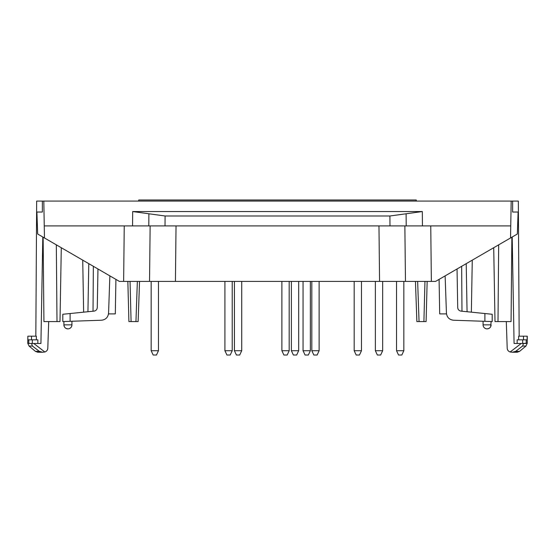<?xml version="1.0" encoding="UTF-8"?>
<svg xmlns="http://www.w3.org/2000/svg" width="555" height="555" viewBox="0 0 555 555"><rect width="100%" height="100%" fill="white"/><g stroke="black" fill="none" stroke-linecap="round" stroke-linejoin="round"><path stroke-width="0.83" d="M159.195 281.406L150.433 281.406M383.387 281.406L175.429 281.406L176.032 225.906M404.567 281.406L395.805 281.406M491.099 321.532L484.897 321.317L491.099 321.532L490.752 326.493A4.017 4.017 0 0 1 490.12 327.485L489.718 327.894A4.017 4.017 0 0 1 487.089 328.872A4.017 4.017 0 0 0 491.099 324.855C490.863 327.297 489.524 328.636 487.089 328.872L488.719 328.525M525.946 346.036L519.612 351.35L515.678 351.35L522.581 346.036L515.678 351.35L512.438 352.231L510.163 351.981L521.228 343.483L527.25 343.24L525.946 346.036L522.581 346.036L523.511 343.483M439.088 279.387L439.692 313.901L446.498 313.901M457.042 268.974L457.715 307.546C457.917 309.558 459.013 310.751 461.004 311.119L492.195 314.269L492.195 321.574L453.477 320.221C449.3 319.701 446.955 317.356 446.435 313.173L445.131 275.884M527.25 343.24L527.25 336.177L518.641 336.177L518.661 339.826M527.146 336.177L527.146 339.826L517.142 339.826L517.17 343.483M526.244 339.826L526.189 343.483L514.076 343.483L512.196 237.006M510.163 351.981C508.429 351.37 507.443 350.205 507.208 348.478C507.443 350.212 508.429 351.384 510.163 351.981M511.877 237.186L511.065 321.574L495.004 321.574L493.714 247.717M471.362 312.167L472.27 260.149M467.06 311.73L466.221 263.653M506.299 321.574L507.208 348.478L506.299 321.574M510.538 237.963L511.183 201.076L512.647 201.076L512.647 212.031L518.106 212.031L517.336 234.023L435.599 281.406L431.36 281.406L430.756 225.906M427.149 281.406L426.094 321.574L416.867 321.574L415.459 281.406L416.867 321.574M512.647 201.076L518.335 201.076L519.175 336.177M510.753 225.906L406.204 225.906L406.114 213.772L389.908 215.992L389.978 225.906L406.204 225.906L148.795 225.906L150.134 225.906L149.538 281.406L175.429 281.406M149.538 281.406L123.64 281.406L124.244 225.906M511.183 201.076L43.817 201.076L44.462 237.963L119.401 281.406L123.64 281.406M404.866 225.906L405.462 281.406L431.36 281.406M405.462 281.406L379.571 281.406L378.968 225.906M43.817 201.076L36.665 201.076L35.825 336.177M406.114 213.772L422.327 211.552L132.673 211.552L132.569 225.906L44.247 225.906M389.908 215.992L165.092 215.992L165.022 225.906L150.134 225.906M132.569 225.906L148.795 225.906L148.886 213.772L132.673 211.552M148.886 213.772L165.092 215.992M63.901 321.532L70.103 321.317L63.901 321.532L63.901 324.855C64.137 327.297 65.476 328.636 67.911 328.872A4.017 4.017 0 0 0 71.928 324.855L63.901 324.855L64.248 326.493A4.017 4.017 0 0 0 64.879 327.485L65.282 327.894A4.017 4.017 0 0 0 67.911 328.872L66.281 328.525M31.489 343.483L32.419 346.036L29.054 346.036L35.388 351.35L39.322 351.35L32.419 346.036L39.322 351.35L42.562 352.231L44.837 351.981L33.772 343.483L28.811 343.483L40.924 343.483L42.804 237.006M115.912 279.387L115.308 313.901L108.502 313.901M97.957 268.974L97.285 307.546C97.083 309.558 95.987 310.751 93.996 311.119L62.805 314.269L62.805 321.574L101.523 320.221C105.7 319.701 108.045 317.356 108.565 313.173L109.869 275.884M43.123 237.186L43.935 321.574L59.995 321.574L61.286 247.717M28.756 339.826L28.811 343.483L27.75 343.24L27.854 336.177L27.854 339.826L37.858 339.826L37.83 343.483M27.854 336.177L36.359 336.177L36.339 339.826M47.792 348.478C47.557 350.212 46.571 351.384 44.837 351.981C46.571 351.37 47.557 350.205 47.792 348.478L48.701 321.574L47.792 348.478M87.94 311.73L88.779 263.653M83.638 312.167L82.73 260.149M42.353 201.076L42.353 212.031L36.894 212.031L37.664 234.023L44.462 237.963M137.356 281.406L135.947 321.574L138.133 321.574L139.541 281.406M135.947 321.574L128.906 321.574L127.851 281.406L128.906 321.574M319.125 350.711L311.82 350.711L313.832 355.02L317.12 355.02L319.125 350.711L319.125 281.406M311.82 350.711L311.82 281.406M241.716 350.711L234.411 350.711L236.423 355.02L239.711 355.02L241.716 350.711L241.716 281.406M234.411 350.711L234.411 281.406M158.466 350.711L151.161 350.711L153.173 355.02L156.461 355.02L158.466 350.711L158.466 281.406M151.161 350.711L151.161 281.406M232.226 350.711L224.921 350.711L226.933 355.02L230.214 355.02L232.226 350.711L232.226 281.406M224.921 350.711L224.921 281.406M289.183 350.711L281.885 350.711L283.889 355.02L287.178 355.02L289.183 350.711L289.183 281.406M281.885 350.711L281.885 281.406M310.363 350.711L303.058 350.711L305.07 355.02L308.351 355.02L310.363 350.711L310.363 281.406M303.058 350.711L303.058 281.406M361.478 350.711L354.18 350.711L356.185 355.02L359.473 355.02L361.478 350.711L361.478 281.406M354.18 350.711L354.18 281.406M382.659 350.711L375.353 350.711L377.365 355.02L380.647 355.02L382.659 350.711L382.659 281.406M375.353 350.711L375.353 281.406M403.839 350.711L396.534 350.711L398.539 355.02L401.827 355.02L403.839 350.711L403.839 281.406M396.534 350.711L396.534 281.406M298.68 350.711L291.375 350.711L293.38 355.02L296.668 355.02L298.68 350.711L298.68 281.406M291.375 350.711L291.375 281.406M416.25 201.076L416.25 199.98L138.75 199.98L138.75 201.076M483.072 321.255L483.072 324.855L491.099 324.855M523.504 336.177L523.504 339.826M522.671 339.826L522.671 343.483M461.975 311.216L461.649 266.31M498.002 321.574L498.681 244.838M484.897 321.317L484.897 313.533M424.957 281.406L423.909 321.574M417.644 281.406L419.053 321.574M422.327 211.552L422.431 225.906M32.329 339.826L32.329 343.483M31.496 336.177L31.496 339.826M93.025 311.216L93.351 266.31M56.998 321.574L56.319 244.838M70.103 321.317L70.103 313.533M130.043 281.406L131.091 321.574M483.072 324.855A4.017 4.017 0 0 0 487.089 328.872M519.612 351.35L517.156 352.245L512.438 352.245L517.156 352.245M63.901 324.855A4.017 4.017 0 0 0 67.911 328.872M71.928 321.255L71.928 324.855M29.054 346.036L27.75 343.24M35.388 351.35L37.844 352.245L42.562 352.245L37.844 352.245"/></g></svg>
